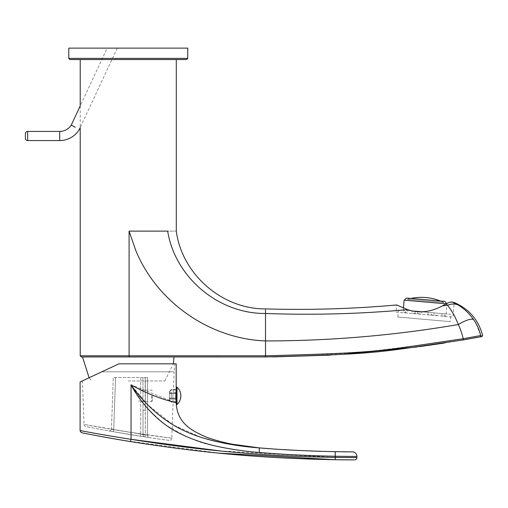 <?xml version="1.0" encoding="UTF-8"?>
<svg xmlns="http://www.w3.org/2000/svg" width="508" height="508" viewBox="0 0 508 508"><rect width="100%" height="100%" fill="white"/><g stroke="black" fill="none" stroke-linecap="round" stroke-linejoin="round"><path stroke-width="0.38" stroke-dasharray="2.54 1.91" d="M82.499 356.946L265.513 356.946L265.513 355.79C352.546 353.225 345.396 356.057 463.194 338.747L467.011 338.068M69.92 59.55L186.588 59.55M265.513 309.975C265.513 308.546 265.513 308.546 265.513 309.975L265.513 313.48C218.396 313.9 175.025 277.235 167.672 231.127C179.121 231.121 179.121 231.121 167.672 231.127L129.096 231.127L129.096 355.803L80.213 355.803M157.207 355.803L167.919 355.803M181.934 355.803L195.256 355.803M216.122 355.803L265.513 355.79M135.896 250.774C157.239 302.343 209.76 338.874 265.513 340.931L265.513 353.009M129.096 356.946L171.723 356.946L129.096 356.946L129.096 355.803M452.126 302.076L454.209 302.514L452.939 317.049L395.967 312.064L396.589 304.971L407.664 309.62C419.03 313.455 430.619 312.217 442.43 305.899L446.113 303.854L447.548 305.264C451.663 310.452 455.257 316.871 458.324 324.529C394.519 335.451 330.251 340.919 265.513 340.931L265.513 315.493M446.113 303.854L446.672 303.543L446.97 303.898L446.094 313.925L444.957 313.823L444.76 316.103L441.846 315.849L442.043 313.569L434.156 312.884L433.953 315.157L427.888 314.63L428.092 312.35L417.792 311.448L417.595 313.728L411.937 313.233L412.134 310.953L405.46 310.369L405.263 312.649L403.327 312.477L403.25 310.178L404.381 310.274L404.184 312.553L407.099 312.807L407.302 310.534L415.188 311.22L414.992 313.5L421.056 314.033L421.253 311.753L431.546 312.655L431.349 314.935L437.007 315.424L437.21 313.15L443.878 313.734L443.681 316.008L445.618 316.179L446.094 313.925M449.155 302.463L450.19 302.197M395.967 312.064L452.939 317.049M452.457 302.127L457.905 304.902C464.014 308.553 469.227 313.442 473.545 319.564L475.431 322.517M442.43 305.899L447.548 305.264A18.301 13.824 122.6 0 1 457.905 304.902M476.225 323.933L480.72 335.528C483.216 335.058 483.216 335.058 480.72 335.528L476.44 336.34M480.473 336.804L480.911 336.721M444.227 343.065L463.429 339.896M467.131 339.249L470.281 338.684M470.878 338.576L473.272 338.144M266.294 356.946L272.777 356.921M330.302 355.13L341.992 354.413M417.036 346.983L419.506 346.653M470.897 337.363L473.754 336.836M473.545 319.564A18.301 5.112 146.2 0 0 458.324 324.529C460.172 328.263 461.797 333.007 463.194 338.747L463.372 339.903M128.257 380.962L164.859 380.962L128.257 380.962M219.38 453.161L123.006 440.341M335.629 459.727L334.937 459.715M353.447 459.886L351.873 459.88M350.965 459.873L349.942 459.873M349.18 459.867L346.843 459.854M345.662 459.842L343.897 459.829M173.92 402.126L131.039 384.785C136.633 397.053 147.968 410.274 165.049 424.447C183.998 436.34 200.069 443.344 213.265 445.452C235.204 449.955 250.52 452.285 259.22 452.444C288.258 454.704 313.658 455.981 335.407 456.26L355.162 456.444M222.307 442.849L200.749 437.248L173.215 424.904L147.53 404.66L131.039 384.785L130.956 439.318M128.67 438.963L123.419 438.131M117.138 437.109L114.408 436.658M110.325 435.978L106.197 435.273M98.552 433.94L97.644 433.781M97.422 433.737L89.002 432.219M84.773 431.438L83.731 431.241M82.906 431.089L80.099 430.562M80.099 381.94L118.993 363.811L176.181 363.811M82.474 380.835L83.998 424.415L129.591 432.232C162.604 437.274 168.802 437.75 171.806 438.22L173.063 402.126L172.841 395.834L173.501 389.541L176.181 389.541L175.838 393.275L169.431 393.275L169.431 391.376L169.431 393.275L169.431 392.405L169.431 393.275L176.295 393.275L176.295 389.973L176.295 393.275M175.825 393.548L175.825 398.12L169.431 398.12L169.431 393.548L169.431 398.12L169.431 393.548L171.266 393.548L171.266 398.12L171.266 393.548L169.431 393.548L169.431 398.12L176.295 398.12L176.295 393.548L169.431 393.548L176.295 393.548L176.295 398.12L169.431 398.12L176.295 398.12L176.295 393.548L171.266 393.548L175.825 393.548M176.295 398.393L176.295 401.695L176.295 398.393L176.295 399.269L176.295 398.393L169.431 398.393L169.431 400.298L169.431 398.393L169.431 399.269L169.431 398.393L175.838 398.393L176.181 402.126L173.063 402.126L172.841 395.834L173.501 389.541L174.123 371.812L101.822 371.812L89.097 377.749L91.656 380.962M350.876 457.581L335.407 457.435L219.945 450.907M118.993 363.811L174.809 363.811L118.993 363.811L101.822 371.812L174.123 371.812L174.809 363.811M259.658 447.916L262.642 448.158M263.398 448.215L264.077 448.266M264.135 448.272L259.531 447.904M270.32 448.735L284.042 449.656M296.716 450.361L310.693 450.99M321.24 451.352L335.363 451.688M338.766 451.745L341.973 451.79M344.646 451.822L345.389 451.828M347.428 451.847L349.415 451.86M350.952 451.866L351.58 451.872M351.987 451.872L352.336 451.872M259.251 447.878L259.22 452.444M355.949 456.444L356.908 456.451L356.908 457.6A2.286 2.286 -89.9 0 1 354.616 459.886M353.492 457.594L352.088 457.587M356.908 456.451A4.578 4.578 0 0 0 352.349 451.872M171.806 438.22L126.854 431.8C93.447 426.422 87.065 424.904 83.998 424.415A2.286 2.286 -78.9 0 0 85.839 426.58C88.411 426.974 92.5 428.206 129.14 434.41C160.49 439.458 166.357 439.941 169.208 440.411A2.286 2.286 -82.3 0 0 171.806 438.22M169.208 440.411C166.605 439.947 162.954 439.871 126.543 433.978C94.825 428.587 88.754 427.069 85.839 426.58M143.008 434.658L143.008 410.331L143.008 434.658L140.722 434.029L143.008 434.658L143.008 410.331L143.008 434.658L145.301 434.658L147.587 435.35L147.587 377.533L145.301 377.533L147.587 377.533L147.587 435.35L145.301 434.658L143.008 434.658A2.286 2.286 -81.3 0 0 144.951 436.918A2.286 2.286 0 0 1 143.008 434.658A2.286 2.286 0 0 0 144.951 436.918L140.367 436.207L140.722 434.029L140.722 377.533L113.271 377.533L142.939 377.533L140.722 377.533L140.722 434.029L113.741 429.539L111.481 428.733L113.271 377.533L111.481 428.733L113.741 429.539L115.557 377.533L113.741 429.539L140.722 434.029L140.367 436.207L113.341 431.711L113.741 429.539L113.341 431.711L144.951 436.918A2.286 2.286 0 0 1 143.008 434.658M142.939 377.533L143.008 410.331L145.301 410.331L145.155 377.533L142.939 377.533L143.008 410.331L145.301 410.331L145.301 377.533L145.301 434.658L144.951 436.918L149.536 437.61A2.286 2.286 -81.5 0 1 147.587 435.35A2.286 2.286 0 0 0 149.536 437.61L144.951 436.918L145.301 434.658L145.155 377.533L142.939 377.533M108.795 430.905L113.341 431.711L108.795 430.905A2.286 2.286 0 0 0 111.481 428.733A2.286 2.286 -79.8 0 1 108.795 430.905L113.341 431.711M152.273 395.834L152.273 400.983L152.273 395.834M151.702 395.834L151.702 401.555L151.702 395.834M139.122 395.834L139.122 401.555L139.122 395.834M176.295 404.527L176.295 387.14M176.981 404.527L176.981 387.14M176.295 389.973L176.295 389.541L176.295 389.973L171.266 389.973L169.431 392.005L171.266 389.541L171.266 389.973L176.124 389.973M176.295 393.548L176.295 398.12M169.431 399.663L171.266 402.126L169.431 399.663M176.124 401.695L171.266 401.695L176.295 401.695L176.295 402.126L176.295 401.695M187.731 48.114L68.777 48.114M403.428 308.121L403.25 310.178M404.127 300.152L446.164 303.828M406.603 298.069L444.894 301.422M413.061 311.036L450.882 314.344L450.24 321.634L397.827 317.049L450.24 321.634M422.675 311.874L450.882 314.344M398.462 309.759L397.827 317.049M410.909 298.444A51.657 51.657 0 0 0 407.448 299.295L443.852 302.476L407.448 299.295A51.657 51.657 0 0 1 443.852 302.476L407.448 299.295L443.852 302.476A51.657 51.657 0 0 0 440.588 301.041M25.4 133.699L25.4 138.278M75.305 127.273L71.279 125.082M117.265 48.114L80.213 127.572L80.213 105.918L107.169 48.114L117.265 48.114L107.169 48.114M265.513 313.48C312.966 315.214 360.343 313.931 407.664 309.62M480.422 336.614A1.143 1.13 79.3 0 0 480.72 335.528M335.216 451.682L335.236 459.721M131.039 439.331L130.378 441.566M68.777 58.407L187.731 58.407M27.686 131.413L27.686 140.564M59.715 140.564L59.715 131.413M164.859 380.962L173.349 363.811M81.947 432.803L89.129 434.213M115.468 439.052L116.345 439.204M129.978 441.496L130.346 441.56M141.599 436.397L144.869 436.905M152.273 390.69L151.702 390.119L139.122 390.119M152.273 400.983L151.702 401.555L139.122 401.555M176.181 389.541L171.266 389.541L169.431 391.376M176.295 392.405L169.431 392.405M176.295 402.126L171.266 402.126L169.431 400.298M176.295 399.269L169.431 399.269"/><path stroke-width="0.76" d="M473.272 338.144L479.831 336.925C482.314 336.455 482.314 336.455 479.831 336.925L463.372 339.903C377.438 352.228 384.899 353.841 265.513 356.946L81.356 356.946L82.499 356.946L89.097 377.749L82.474 380.835L118.993 363.811L80.099 381.94L80.099 430.562L80.48 431.819L81.947 432.803M463.372 339.903L463.194 338.747C461.982 333.527 460.356 328.79 458.324 324.529A18.301 5.112 -33.8 0 1 473.545 319.564C469.271 313.398 464.058 308.515 457.905 304.902L452.457 302.127L454.209 302.514C468.909 308.851 478.358 319.742 482.568 335.185C482.86 336.252 481.946 336.829 479.831 336.925A1.143 1.13 -100.7 0 0 480.72 335.528C483.216 335.058 483.216 335.058 480.72 335.528L463.194 338.747C377.336 351.066 384.823 352.679 265.513 355.79L129.096 355.803L129.096 231.127L167.672 231.127C179.121 231.121 179.121 231.121 167.672 231.127C175.025 277.235 218.396 313.9 265.513 313.48L265.513 340.931C330.251 340.919 394.519 335.451 458.324 324.529C455.282 316.84 451.688 310.413 447.548 305.264L446.113 303.854L442.43 305.899C430.549 312.229 418.96 313.468 407.664 309.62L396.589 304.971C352.971 308.864 309.283 310.172 265.513 308.902C222.021 309.169 181.966 274.244 176.295 231.121L176.295 59.55M129.096 356.946L129.096 355.803L157.207 355.803M167.919 355.803L181.934 355.803M195.256 355.803L216.122 355.803M266.294 356.946L265.513 356.946L265.513 340.931C209.76 338.874 157.239 302.343 135.896 250.774L129.096 231.127L135.896 250.774M265.513 355.79L265.513 353.009M265.513 325.069L265.513 324.396M265.513 309.975C265.513 308.546 265.513 308.546 265.513 309.975L265.513 313.48C312.966 315.214 360.35 313.931 407.664 309.62M265.513 315.493L265.513 313.48M446.164 303.828L404.127 300.152L406.603 298.069L444.894 301.422L446.672 303.543L449.155 302.463M450.19 302.197L452.126 302.076M452.457 302.127C451.002 301.765 448.894 302.343 446.113 303.854M442.43 305.899L447.548 305.264A18.301 13.824 -57.4 0 1 457.905 304.902M475.431 322.517L475.723 323.031M475.882 323.317L476.231 323.945M480.72 335.528C479.19 329.438 476.796 324.117 473.545 319.564M480.422 336.614A1.143 1.13 79.3 0 1 479.831 336.925L480.327 336.836M480.911 336.721L481.292 336.652M463.429 339.896L467.131 339.249M470.281 338.684L470.878 338.576M272.777 356.921L330.302 355.13M341.992 354.413L417.036 346.983M419.506 346.653L444.227 343.065M467.011 338.068L470.897 337.363M473.754 336.836L476.44 336.34M219.945 450.907L131.039 439.331C105.397 435.388 81.42 430.816 80.213 430.581C78.81 430.263 99.219 434.384 131.039 439.331L130.531 441.592C106.077 437.642 83.198 433.064 82.048 432.829C80.709 432.511 100.178 436.632 130.531 441.592C195.485 451.79 252.012 458.038 335.236 459.721L353.974 459.886M334.937 459.715L219.38 453.161M351.873 459.88L350.965 459.873M349.942 459.873L349.18 459.867M346.843 459.854L345.662 459.842M343.897 459.829L335.629 459.727M352.336 451.872L335.216 451.682C306.387 451.047 281.089 449.783 259.315 447.885C238.944 446.469 205.27 441.585 181.489 429.431C158.153 418.059 139.706 397.91 131.039 384.785L131.039 439.331C195.891 449.51 252.317 455.752 335.407 457.435L356.908 457.6L356.908 456.451L335.407 456.26C306.47 455.619 281.07 454.349 259.22 452.444C247.987 451.675 235.401 449.955 221.456 447.281C205.937 444.195 192.018 439.56 179.692 433.381C154.991 421.424 138.132 398.418 131.039 384.785C154.432 398.374 176.752 402.8 176.181 402.66L173.92 402.126M118.993 363.811L176.181 363.811L176.181 389.541L175.768 395.834L176.181 402.66C177.025 423.037 191.446 430.86 207.207 437.445C223.787 443.268 242.761 446.875 264.135 448.272L264.135 448.272M130.956 439.318L128.67 438.963M123.419 438.131L117.138 437.109M114.408 436.658L110.325 435.978M106.197 435.273L98.552 433.94M89.002 432.219L85.681 431.61M85.623 431.597L84.773 431.438M83.731 431.241L82.906 431.089M176.295 393.275L175.825 393.548L176.295 393.548M176.295 398.12L175.825 398.12L176.295 398.393M262.642 448.158L263.398 448.215M259.531 447.904L270.32 448.735M284.042 449.656L296.716 450.361M310.693 450.99L321.24 451.352M335.363 451.688L338.766 451.745M341.973 451.79L344.646 451.822M345.389 451.828L347.428 451.847M349.415 451.86L350.952 451.866M351.58 451.872L351.987 451.872M222.307 442.849L259.251 447.878M356.908 457.6A2.286 2.286 0 0 1 354.616 459.886A2.286 2.286 0 0 0 356.908 457.6L353.492 457.594M352.088 457.587L350.876 457.581M355.162 456.444L355.949 456.444M356.908 456.451A4.578 4.578 -89.8 0 0 352.349 451.872A4.578 4.578 -89.8 0 1 356.908 456.451M176.981 404.527L176.295 404.527L176.295 387.14L176.981 387.14A11.659 11.659 0 0 1 176.981 404.527L176.981 387.14M128.257 48.114L187.731 48.114L187.731 58.407L68.777 58.407L68.777 48.114L128.257 48.114M187.731 58.407L186.588 59.55L69.92 59.55L68.777 58.407M404.127 300.152L403.428 308.121M413.061 311.036L422.675 311.874M440.588 301.041A51.657 51.657 0 0 0 410.909 298.444M59.715 131.413L59.715 140.564L27.686 140.564A2.286 2.286 0 0 1 25.4 138.278L25.4 133.699A2.286 2.286 0 0 1 27.686 131.413L59.715 131.413A13.729 13.729 0 0 0 71.279 125.082L75.305 127.273M59.715 140.564A22.879 22.879 0 0 0 79.343 129.432L80.213 127.572L80.213 355.803L81.356 356.946M71.279 125.082L80.213 105.918L80.213 59.55M129.096 355.803L80.213 355.803M335.216 451.682L335.236 459.721M259.22 452.444L259.315 447.885M27.686 140.564L27.686 131.413M173.349 363.811L174.009 356.946M89.402 434.27L93.116 434.981M93.256 435.007L94.52 435.248M94.628 435.267L98.012 435.902M98.114 435.921L115.329 439.026M116.345 439.204L124.816 440.646M124.835 440.652L129.978 441.496"/></g></svg>
